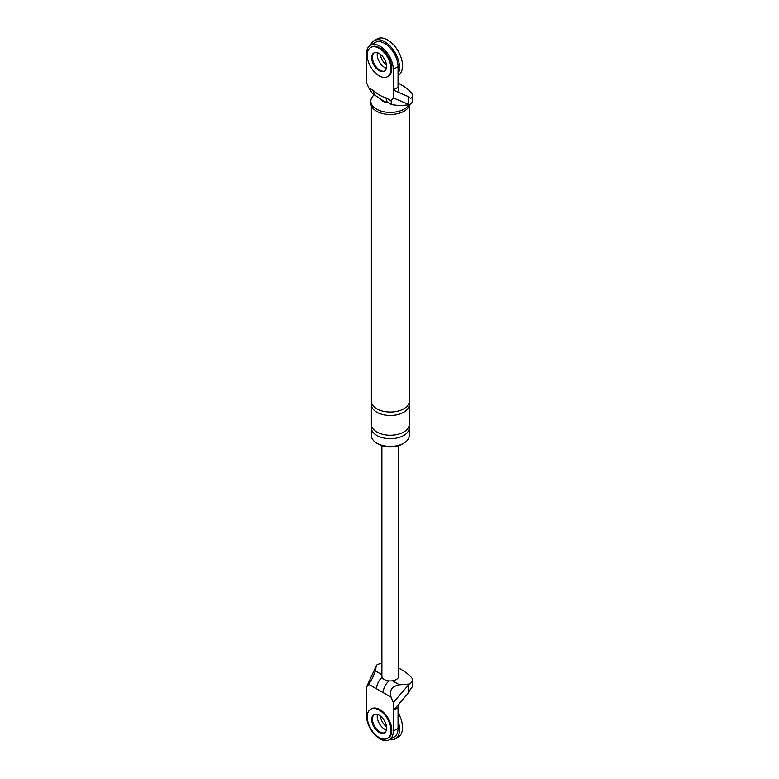 <?xml version="1.0" encoding="UTF-8"?>
<svg xmlns="http://www.w3.org/2000/svg" width="779" height="779" viewBox="0 0 779 779"><rect width="100%" height="100%" fill="white"/><g stroke="black" fill="none" stroke-linecap="round" stroke-linejoin="round"><path stroke-width="1.17" d="M370.6 45.143A21.052 12.152 60 0 1 374.134 40.674A21.052 12.152 60 0 1 384.66 41.715A21.052 12.152 60 0 1 398.05 74.122M384.66 67.491A10.526 6.076 60 0 1 377.416 52.719A10.526 6.076 60 0 0 384.66 67.491A10.526 6.076 60 0 0 386.384 68.26A10.526 6.076 60 0 1 384.66 67.491M374.134 40.674L377.114 38.95A21.052 12.152 60 0 1 387.63 39.992A21.052 12.152 60 0 1 401.389 58.542A21.052 12.152 60 0 1 398.157 75.407L398.05 75.475M386.511 65.027A10.526 6.076 60 0 1 380.279 54.238M398.05 720.857A21.052 12.152 60 0 1 395.187 738.852A21.052 12.152 60 0 1 389.539 739.68M384.66 729.212A10.526 6.076 60 0 1 377.416 714.44A10.526 6.076 -120 0 0 384.66 729.212A10.526 6.076 -120 0 0 386.384 729.981A10.526 6.076 60 0 1 384.66 729.212M398.05 712.639A21.052 12.152 60 0 1 398.157 737.129L395.187 738.852M386.511 726.749A10.526 6.076 60 0 1 380.279 715.959M387.572 76.663L388.312 76.235A16.836 9.718 -120 0 0 390.892 62.739A16.836 9.718 -120 0 0 379.899 47.899A16.836 9.718 -120 0 0 371.476 47.061L370.726 47.49A16.836 9.718 -120 0 0 368.146 60.986A16.836 9.718 -120 0 0 379.149 75.826A16.836 9.718 -120 0 0 387.572 76.663A16.836 9.718 -120 0 0 390.152 63.167A16.836 9.718 -120 0 0 379.149 48.327A16.836 9.718 -120 0 0 370.726 47.49M374.271 52.768A10.526 6.076 -120 0 0 373.122 61.307A10.526 6.076 -120 0 0 379.899 70.246A10.526 6.076 -120 0 0 384.768 70.957A10.526 6.076 60 0 1 379.899 70.246A10.526 6.076 60 0 1 373.122 61.307A10.526 6.076 60 0 1 374.271 52.768M379.149 70.675A10.526 6.076 -120 0 0 384.417 71.191A10.526 6.076 -120 0 0 386.024 62.758A10.526 6.076 -120 0 0 379.149 53.488A10.526 6.076 -120 0 0 373.891 52.962A10.526 6.076 -120 0 0 372.274 61.395A10.526 6.076 -120 0 0 379.149 70.675M387.572 738.385L388.312 737.956A16.836 9.718 -120 0 0 390.892 724.46A16.836 9.718 -120 0 0 379.899 709.62A16.836 9.718 -120 0 0 371.476 708.783L370.726 709.211A16.836 9.718 -120 0 0 368.146 722.708A16.836 9.718 -120 0 0 379.149 737.547A16.836 9.718 -120 0 0 387.572 738.385A16.836 9.718 -120 0 0 390.152 724.889A16.836 9.718 -120 0 0 379.149 710.049A16.836 9.718 -120 0 0 370.726 709.211M374.271 714.489A10.526 6.076 -120 0 0 373.122 723.029A10.526 6.076 -120 0 0 379.899 731.968A10.526 6.076 -120 0 0 384.768 732.679A10.526 6.076 -120 0 1 379.899 731.968A10.526 6.076 -120 0 1 373.122 723.029A10.526 6.076 -120 0 1 374.271 714.489M379.149 732.396A10.526 6.076 -120 0 0 384.417 732.912A10.526 6.076 -120 0 0 386.024 724.48A10.526 6.076 -120 0 0 379.149 715.21A10.526 6.076 -120 0 0 373.891 714.684A10.526 6.076 -120 0 0 372.274 723.116A10.526 6.076 -120 0 0 379.149 732.396M393.288 97.95L393.288 90.004L398.05 87.258L399.16 92.682L393.288 90.004L393.288 69.38A18.949 10.935 60 0 0 385.021 50.314A18.949 10.935 60 0 0 370.424 45.24A18.949 10.935 60 0 0 366.5 53.917L366.5 82.477L368.71 87.852L373.647 90.695C377.834 94.434 382.002 96.839 386.141 97.911L391.077 100.764L393.288 97.95L408.138 104.191L408.138 96.499L410.728 98.417A9.26 5.346 180 0 0 412.5 95.262L412.5 100.764A9.26 5.346 0 0 1 409.287 104.814L408.138 104.191M398.05 83.119A55.406 31.988 180 0 1 411.458 92.798A9.26 5.346 180 0 1 412.5 95.262M391.077 100.764L391.613 104.629L399.471 105.613L409.287 104.814M386.141 97.911A10.526 6.076 -60 0 0 388.322 102.731L384.3 101.504L372.537 93.616L368.71 87.852M409.637 104.629A19.475 11.237 180 0 1 396.638 113.87A19.475 11.237 180 0 1 376.549 111.193A19.475 11.237 180 0 1 370.843 103.247L370.843 101.182A19.475 11.237 180 0 1 374.407 94.697M409.024 426.025A18.949 10.935 180 0 1 409.257 427.739L409.257 435.48A18.949 10.935 180 0 1 397.563 445.588A18.949 10.935 180 0 1 376.919 443.212A18.949 10.935 180 0 1 371.369 435.48L371.369 427.739A18.949 10.935 180 0 1 371.602 426.025M402.918 443.641A16.836 9.718 180 0 1 378.409 444.069A16.836 9.718 180 0 1 377.708 443.641M399.16 92.72L408.138 96.499M370.424 45.24L375.186 42.494A18.949 10.935 60 0 1 389.782 47.568A18.949 10.935 60 0 1 398.05 66.634L393.288 69.38M398.05 87.258L398.05 66.634M375.829 95.515A10.526 6.076 -60 0 1 373.647 90.695M388.575 102.877A10.526 6.076 180 0 1 382.869 101.182A10.526 6.076 180 0 1 381.106 99.829M408.712 104.863A19.475 11.237 180 0 1 376.549 109.128A19.475 11.237 180 0 1 370.843 101.182M409.257 427.739A18.949 10.935 180 0 1 397.563 437.847A18.949 10.935 180 0 1 376.919 435.48A18.949 10.935 180 0 1 371.369 427.739M409.024 402.821A18.949 10.935 180 0 1 409.257 404.544L409.257 424.302A18.949 10.935 180 0 1 397.563 434.409A18.949 10.935 180 0 1 376.919 432.043A18.949 10.935 180 0 1 371.369 424.302L371.369 404.544A18.949 10.935 180 0 1 371.602 402.821M409.257 404.544A18.949 10.935 180 0 1 397.563 414.642A18.949 10.935 180 0 1 376.919 412.276A18.949 10.935 180 0 1 371.369 404.544M409.257 105.837L409.257 401.107A18.949 10.935 180 0 1 397.563 411.205A18.949 10.935 180 0 1 376.919 408.839A18.949 10.935 180 0 1 371.369 401.107L371.369 105.837M383.219 692.638L368.71 684.254L366.5 687.068L366.5 715.638A18.949 10.935 -120 0 0 374.767 734.704A18.949 10.935 -120 0 0 389.364 739.777L394.135 737.031A18.949 10.935 -120 0 0 398.05 728.355L398.05 707.731L393.288 710.477L393.288 702.541L409.287 684.03L399.471 684.829C391.905 686.182 389.101 690.301 391.077 697.166L383.219 692.638A10.526 6.076 -60 0 1 389.023 680.904M408.138 685.637L408.138 693.329L410.728 688.636A9.26 5.346 0 0 0 412.5 685.491L412.5 679.989A9.26 5.346 0 0 0 411.458 677.526A55.406 31.988 180 0 0 398.731 668.178M408.138 693.329L393.288 710.477L393.288 731.101A18.949 10.935 -120 0 1 389.364 739.777M368.71 684.254C371.632 680.213 373.793 675.734 375.196 670.816L376.578 665.149L366.5 687.068M393.288 702.541L391.077 697.166M398.05 707.731L399.16 703.583M398.731 445.617L398.731 676.104A8.423 4.859 180 0 1 392.489 680.797A8.423 4.859 180 0 1 384.359 679.541A8.423 4.859 180 0 1 381.895 676.104L381.895 445.617M409.287 684.03A9.26 5.346 0 0 0 412.5 679.989M376.578 665.149A9.26 5.346 180 0 1 381.895 663.387M376.569 688.792A10.526 6.076 -60 0 1 382.138 677.263M392.489 680.797L399.471 684.829M398.05 728.355L393.288 731.101M375.196 670.816L381.895 674.682M388.322 102.731L391.613 104.629"/></g></svg>
